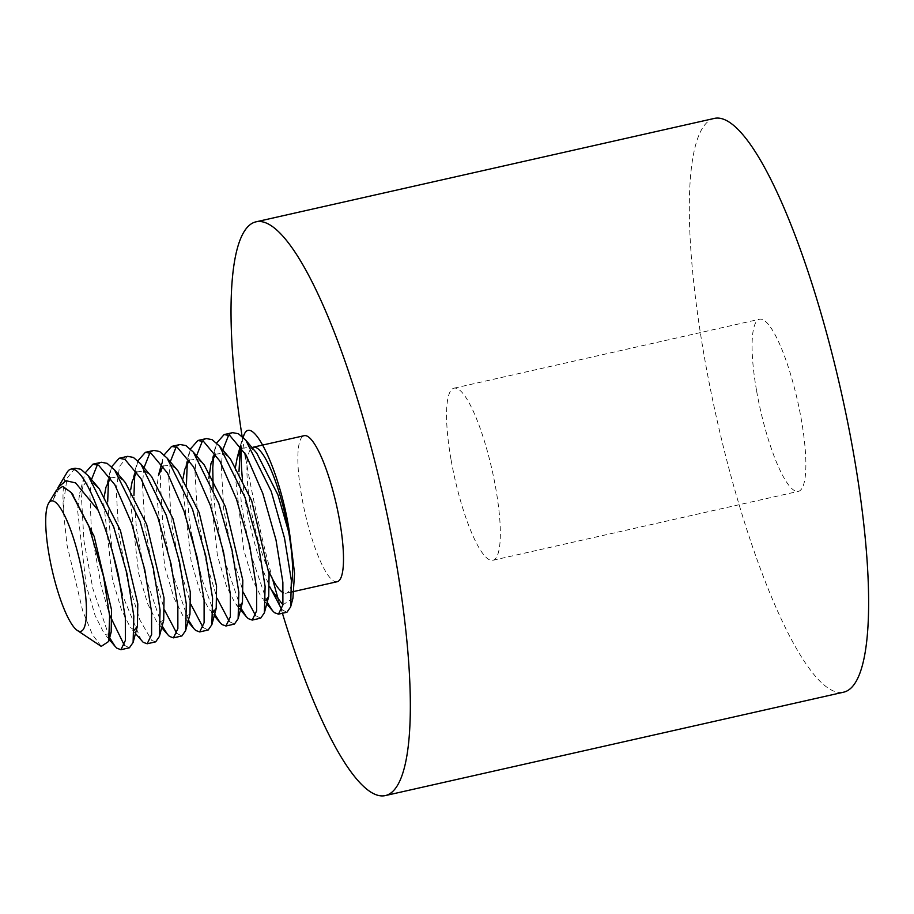 <?xml version="1.0" encoding="UTF-8"?>
<svg xmlns="http://www.w3.org/2000/svg" width="914" height="914" viewBox="0 0 914 914"><rect width="100%" height="100%" fill="white"/><g stroke="black" fill="none" stroke-linecap="round" stroke-linejoin="round"><path stroke-width="0.69" stroke-dasharray="4.57 3.43" d="M267.185 602.269L250.356 552.936L241.49 505.316L238.977 471.761M242.347 478.251A93.571 20.257 -102.7 0 0 245.935 504.322A93.571 20.257 -102.7 0 0 269.276 585.52L269.687 586.594M281.878 609.752L286.95 612.243M109.463 637.435L92.817 588.49L83.962 540.871L81.483 497.502L84.031 476.857L85.368 472.687M91.96 534.839L101.305 586.571L109.543 614.882M124.338 645.295L129.411 647.786M141.282 640.371L122.316 594.74M113.085 554.158L110.217 534.941L107.692 501.386M127.606 456.349L119.563 466.369L116.227 489.664L118.706 533.033L127.56 580.641L139.842 619.886L151.667 640.383L155.666 641.856M162.166 625.964L145.326 576.643L136.472 529.023L133.947 495.457M144.012 467.74L142.481 483.735L144.96 527.104L153.815 574.723L164.657 610.301M176.848 633.448L181.92 635.938M188.421 620.035L171.581 570.713L162.726 523.094L160.247 479.736L162.806 459.079L164.143 454.909M170.267 461.81L168.736 477.816L171.215 521.174L180.069 568.794L190.912 604.371M203.102 627.518L208.175 630.009M214.676 614.117L201.08 576.974M191.849 536.392L188.981 517.175L186.456 483.609M196.521 455.892L194.99 471.887L197.47 515.256L206.324 562.875L217.178 598.442M229.368 621.6L234.43 624.091M240.93 608.187L224.09 558.865L215.236 511.246L213.122 488.247M222.776 449.962L221.257 465.969L223.724 509.327L232.579 556.946L243.432 592.523M255.623 615.67L260.696 618.161M75.085 468.197L67.053 478.216L63.717 501.512L63.729 514.159A93.571 20.257 77.3 0 1 67.076 472.389M101.34 462.278L97.41 464.678M91.491 479.587L89.972 495.594L91.309 528.703M108.515 480.627L111.622 466.768M134.769 474.697L137.888 460.839M153.86 450.419L149.919 452.83M180.115 444.501L176.173 446.912M187.279 462.85L190.398 448.991M206.37 438.571L202.428 440.982M213.533 456.931L216.652 443.062M232.624 432.653L228.694 435.064M101.214 646.381L92.405 634.533L82.751 611.066L67.008 544.927L63.729 514.159M57.982 487.608L53.366 499.375L56.462 490.133M240.496 446.249L242.907 437.143M243.215 437.44A93.571 20.257 -102.7 0 0 241.582 447.803M53.366 499.375L58.759 489.104L66.219 488.739L72.023 493.537M109.726 635.173L105.327 634.682L104.082 633.391L95.136 615.59L86.133 585.097L77.519 509.658L79.701 493.16L85.025 483.186L92.474 482.809L94.096 483.814M134.381 630.066L130.336 627.472L121.402 609.661L112.399 579.168L103.773 503.728L104.39 495.799M110.594 477.862L118.729 476.891L125.481 482.775M163.697 620.183L157.848 622.834L156.591 621.543L147.657 603.743L138.654 573.249L130.028 497.799L130.645 489.87M136.849 471.932L144.983 470.961L151.747 476.845M189.963 614.254L184.102 616.904L182.846 615.625L173.911 597.813L164.908 567.32L156.283 491.881L158.465 475.383M163.103 466.003L171.238 465.043L178.002 470.927M213.145 612.3L209.112 609.695L200.166 591.895L191.163 561.402L182.549 485.951L183.154 478.022M189.358 460.085L197.493 459.114L204.256 464.998M239.399 606.37L235.366 603.777L226.421 585.965L217.418 555.472L208.872 478.41M215.613 454.155L223.747 453.195L230.511 459.079M265.654 600.441L261.621 597.847L252.675 580.036L243.672 549.543L235.058 474.103L235.663 466.174M241.867 448.237L250.002 447.266L256.765 453.15M292.926 598.247L282.906 604.817M291.589 583.795A74.857 16.201 77.3 0 1 286.242 593.209A74.857 16.201 77.3 0 1 283.409 592.798M268.739 570.987A74.857 16.201 77.3 0 1 250.699 507.499A74.857 16.201 77.3 0 1 252.115 447.666M337.163 581.727A74.857 16.201 77.3 0 1 301.62 496.005A74.857 16.201 77.3 0 1 304.213 435.681M245.797 458.805A294.079 63.649 -102.7 0 0 272.635 579.202M278.759 600.944A294.079 63.649 -102.7 0 0 282.415 613.26M714.245 118.432A294.079 63.649 -102.7 0 0 704.088 355.397A294.079 63.649 -102.7 0 0 843.702 692.161M756.506 390.324A88.224 19.091 77.3 0 1 759.557 319.237A88.224 19.091 77.3 0 1 801.441 420.269A88.224 19.091 77.3 0 1 798.39 491.355A88.224 19.091 77.3 0 1 756.506 390.324M450.979 459.262A88.224 19.091 77.3 0 1 454.029 388.176A88.224 19.091 77.3 0 1 495.914 489.207A88.224 19.091 77.3 0 1 492.863 560.293A88.224 19.091 77.3 0 1 450.979 459.262M242.096 436.401A294.079 63.649 -102.7 0 0 244.769 452.807M109.154 639.366L104.082 633.391M84.031 476.857L79.701 493.16M135.478 633.516L130.336 627.472M110.286 470.927L105.955 487.231M161.732 627.598L156.591 621.543M136.552 464.998L132.21 481.312M187.987 621.669L182.846 615.625M162.806 459.079L161.55 463.775M214.242 615.75L209.112 609.695M189.061 453.15L184.719 469.465M239.354 608.484L235.366 603.777M215.316 447.232L210.974 463.535M266.751 603.903L261.621 597.847M241.57 441.302L240.325 446.009M286.242 593.209L291.909 591.929M454.029 388.176L759.557 319.237M492.863 560.293L798.39 491.355"/><path stroke-width="1.37" d="M216.652 443.062L224.136 434.561L229.917 435.647L246.129 455.149L262.786 493.4L276.017 540.037L282.872 582.412L282.894 604.942L278.462 614.151L274.463 612.677L272.555 610.746L267.185 602.269M269.687 586.594L281.878 609.752M278.462 614.151L286.95 612.243L290.641 606.896L291.36 580.493L284.505 538.118L271.275 491.492L245.832 440.262L238.405 433.727L232.624 432.653L224.136 434.561M98.129 510.286L75.622 482.923L65.934 480.695L57.982 487.608L67.076 472.389A93.571 20.257 77.3 0 1 70.949 469.133A93.571 20.257 77.3 0 1 98.129 510.286C106.195 529.697 112.982 551.462 118.489 575.58L125.332 617.955L125.355 640.486L120.922 649.705L116.923 648.22L115.027 646.289L109.463 637.435M109.543 614.882L124.338 645.295M120.922 649.705L129.411 647.786L133.101 642.451L133.821 616.047L126.966 573.661L113.736 527.035L88.292 475.817L80.878 469.27L75.085 468.197L70.949 469.133M85.368 472.687L92.862 464.186L98.643 465.272L114.844 484.763L131.502 523.025L144.743 569.651L151.587 612.037L151.61 634.567L147.177 643.776L143.178 642.291L135.478 633.516M122.316 594.74L113.085 554.158M147.177 643.776L155.666 641.856L159.356 636.521L160.076 610.118L153.232 567.743L139.991 521.106L114.547 469.887L107.132 463.352L101.34 462.278L92.862 464.186M111.622 466.768L119.117 458.268L124.898 459.342L141.099 478.845L157.768 517.096L170.998 563.732L177.842 606.108L177.864 628.638L173.432 637.858L169.444 636.373L167.536 634.442L162.166 625.964M164.657 610.301L176.848 633.448M173.432 637.858L181.92 635.938L185.611 630.603L186.33 604.188L179.487 561.813L166.245 515.188L140.802 463.969L133.387 457.423L127.606 456.349L119.117 458.268M137.888 460.839L145.372 452.339L151.153 453.413L167.365 472.915L184.022 511.177L197.253 557.803L204.096 600.19L204.119 622.72L199.686 631.928L195.699 630.443L193.791 628.512L188.421 620.035M190.912 604.371L203.102 627.518M199.686 631.928L208.175 630.009L211.865 624.673L212.585 598.27L205.741 555.895L192.511 509.258L167.068 458.04L159.642 451.505L153.86 450.419L145.372 452.339M164.143 454.909L171.626 446.42L177.407 447.494L193.619 466.997L210.277 505.248L223.507 551.885L230.362 594.26L230.374 616.79L225.952 625.999L221.953 624.525L220.046 622.594L214.676 614.117M201.08 576.974L191.849 536.392M217.178 598.442L229.368 621.6M225.952 625.999L234.43 624.091L238.12 618.744L238.84 592.341L231.996 549.965L218.766 503.34L193.322 452.11L185.896 445.575L180.115 444.501L171.626 446.409M190.398 448.991L197.881 440.491L203.662 441.565L219.874 461.067L236.532 499.33L249.762 545.955L256.617 588.33L256.628 610.872L252.207 620.08L248.208 618.595L246.3 616.664L240.93 608.187M243.432 592.523L255.623 615.67M260.696 618.161L264.375 612.826L265.106 586.422L258.251 544.047L245.021 497.41L219.577 446.192L212.151 439.657L206.37 438.571L197.881 440.491M97.41 464.678L91.491 479.587M91.309 528.703L91.96 534.839M107.692 501.386L108.515 480.627M133.947 495.457L134.769 474.697M149.919 452.83L144.012 467.74M176.173 446.912L170.267 461.81M186.456 483.609L187.279 462.85M202.428 440.982L196.521 455.892M213.122 488.247L212.768 467.877L213.533 456.931M228.694 435.064L222.776 449.962M49.059 554.809A66.836 14.464 -102.7 0 0 77.302 630.432A66.836 14.464 -102.7 0 0 83.105 577.488A66.836 14.464 -102.7 0 0 48.602 503.283A66.836 14.464 -102.7 0 0 49.059 554.809M48.602 503.283L56.462 490.133L62.826 486.408L71.121 492.452L88.966 526.544L103.59 576.723L109.623 615.99L108.686 641.457L101.214 646.381L77.302 630.432M238.977 471.761L240.496 446.249M242.907 437.143L244.449 433.842A93.571 20.257 -102.7 0 0 243.215 437.44M241.582 447.803A93.571 20.257 -102.7 0 0 242.347 478.251M244.449 433.842C253.761 414.728 282.049 476.205 290.058 536.735L294.548 573.295L292.926 598.247L290.641 606.896M72.023 493.537L94.153 536.347L111.531 609.821L111.188 632.031L109.726 635.173M94.096 483.814L99.226 488.693L120.42 530.428L137.786 603.891L137.443 626.101L134.381 630.066M104.39 495.799L105.955 487.231L110.594 477.862M114.547 469.887L125.481 482.775L146.674 524.499L164.04 597.973L163.697 620.183L159.356 636.521M130.645 489.87L132.21 481.312L136.849 471.932M140.802 463.969L151.747 476.845L172.929 518.581L190.295 592.044L189.963 614.254L185.611 630.603M161.55 463.775L158.465 475.383L163.103 466.003M167.068 458.04L178.002 470.927L199.183 512.651L216.549 586.125L216.218 608.336L213.145 612.3M183.154 478.022L184.719 469.465L189.358 460.085M193.322 452.11L204.256 464.998L225.438 506.733L242.804 580.196L242.473 602.406L239.399 606.37M208.872 478.41L210.974 463.535L215.613 454.155M219.577 446.192L230.511 459.079L251.693 500.803L269.07 574.266L268.727 596.488L265.654 600.441M235.663 466.174L237.229 457.606L241.867 448.237M245.832 440.262L256.765 453.15L277.947 494.885L290.058 536.735M282.906 604.817L271.618 590.067M252.115 447.666A74.857 16.201 77.3 0 1 253.292 447.175A74.857 16.201 77.3 0 1 288.824 532.896A74.857 16.201 77.3 0 1 291.589 583.795M283.409 592.798A74.857 16.201 77.3 0 1 268.739 570.987M253.292 447.175L304.213 435.681A74.857 16.201 77.3 0 1 339.745 521.403A74.857 16.201 77.3 0 1 337.163 581.727L291.909 591.929M272.635 579.202A294.079 63.649 -102.7 0 0 278.759 600.944M282.415 613.26A294.079 63.649 -102.7 0 0 385.411 795.568A294.079 63.649 -102.7 0 0 395.568 558.603A294.079 63.649 -102.7 0 0 255.954 221.839A294.079 63.649 -102.7 0 0 242.096 436.401M385.411 795.568L843.702 692.161A294.079 63.649 -102.7 0 0 853.859 455.195A294.079 63.649 -102.7 0 0 714.245 118.432L255.954 221.839M244.769 452.807A294.079 63.649 -102.7 0 0 245.797 458.805M252.207 620.08L260.684 618.161M115.027 646.289L109.154 639.366M167.536 634.442L161.732 627.598M193.791 628.512L187.987 621.669M220.046 622.594L214.242 615.75M246.3 616.664L239.354 608.484M272.555 610.746L266.751 603.903M240.325 446.009L237.229 457.606M264.375 612.826L268.727 596.488M238.12 618.744L242.473 602.406M211.865 624.673L216.218 608.336M133.101 642.451L137.443 626.101M88.292 475.817L99.226 488.693M108.686 641.457L111.188 632.031M71.132 492.452L72.971 494.623"/></g></svg>
